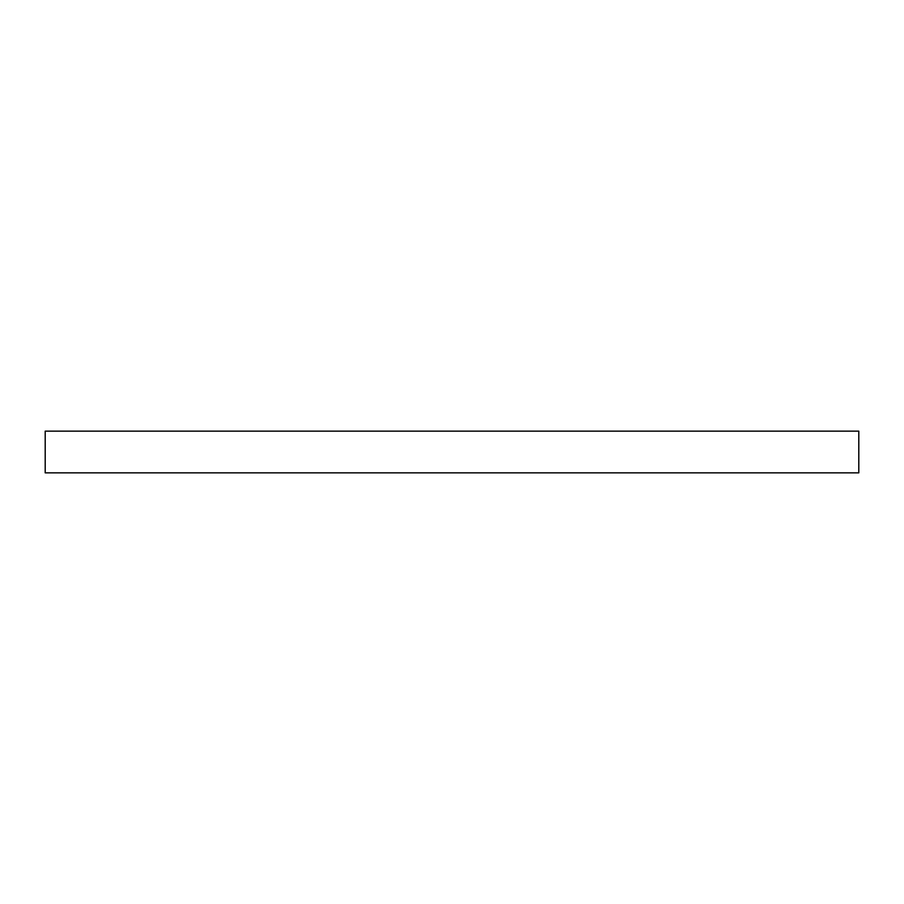 <?xml version="1.0" encoding="UTF-8"?>
<svg xmlns="http://www.w3.org/2000/svg" width="904" height="904" viewBox="0 0 904 904"><rect width="100%" height="100%" fill="white"/><g stroke="black" fill="none" stroke-linecap="round" stroke-linejoin="round"><path stroke-width="1.36" d="M858.8 431.14L45.2 431.14L45.2 472.86L858.8 472.86L858.8 431.14"/></g></svg>
